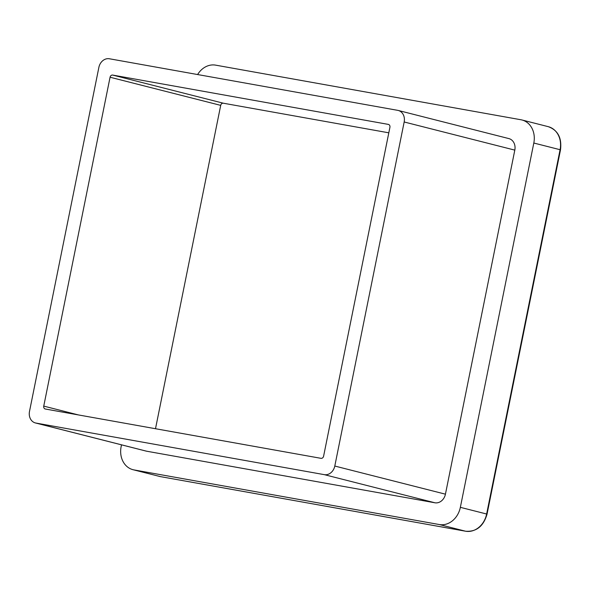 <?xml version="1.0" encoding="UTF-8"?>
<svg xmlns="http://www.w3.org/2000/svg" width="590" height="590" viewBox="0 0 590 590"><rect width="100%" height="100%" fill="white"/><g stroke="black" fill="none" stroke-linecap="round" stroke-linejoin="round"><path stroke-width="0.89" d="M404.172 121.983A10.332 8.607 -75.7 0 0 398.235 110.455L508.875 138.591A10.332 8.607 104.3 0 1 514.812 150.118L404.172 121.983L334.796 466.041L445.435 494.177A10.332 8.607 104.3 0 1 434.919 502.783L146.578 451.195A10.332 8.607 104.3 0 1 146.077 451.084L35.437 422.956A10.332 8.607 -75.7 0 0 35.938 423.06L146.578 451.195M398.235 110.455A10.332 8.607 -75.7 0 0 397.734 110.345L109.393 58.764A10.332 8.607 -75.7 0 0 98.877 67.363L29.5 411.422A10.332 8.607 -75.7 0 0 35.437 422.956M434.919 502.783L324.279 474.648L35.938 423.06M324.279 474.648A10.332 8.607 -75.7 0 0 334.796 466.041M320.975 458.327L45.364 409.018A2.581 2.154 104.3 0 1 45.238 408.995A2.581 2.154 104.3 0 1 43.748 406.112L110.065 77.231A2.581 2.154 104.3 0 1 112.697 75.078L388.309 124.387A2.581 2.154 104.3 0 1 388.434 124.416A2.581 2.154 104.3 0 1 389.924 127.293L323.608 456.181A2.581 2.154 104.3 0 1 320.975 458.327M514.812 150.118L445.435 494.177M155.502 428.724L220.704 105.367L110.065 77.231M112.697 75.078L223.337 103.213L388.81 132.816M223.337 103.213A2.581 2.154 -75.7 0 0 220.704 105.367M533.81 143.031L460.355 507.334L486.632 514.015L560.087 149.713L533.81 143.031A20.657 17.213 -75.7 0 0 521.944 119.977A20.657 17.213 -75.7 0 0 520.933 119.755L215.638 65.143A20.657 17.213 -75.7 0 0 197.613 74.547M160.406 476.624A2.581 1.423 -79.9 0 1 160.347 476.609L133.008 469.699A20.657 17.213 -75.7 0 1 121.134 446.645L121.503 444.838M133.008 469.699A20.657 17.213 -75.7 0 0 134.019 469.92L160.296 476.602L465.591 531.221L439.314 524.54L134.019 469.92M439.314 524.54A20.657 17.213 -75.7 0 0 460.355 507.334M43.748 406.112L78.514 414.954M465.709 531.236A2.581 1.423 -79.9 0 1 465.65 531.229A2.581 1.423 -79.9 0 1 465.591 531.221A20.657 17.213 -75.7 0 0 486.632 514.015L487.045 514.148L560.5 149.845L560.087 149.713A20.657 17.213 -75.7 0 0 548.221 126.658L521.944 119.977M159.285 476.381A20.657 17.213 -75.7 0 0 160.296 476.602A2.581 1.423 -79.9 0 0 160.347 476.609L465.65 531.229C476.366 531.974 483.498 526.28 487.045 514.148M560.5 149.845C561.953 137.876 557.86 130.147 548.221 126.658"/></g></svg>
